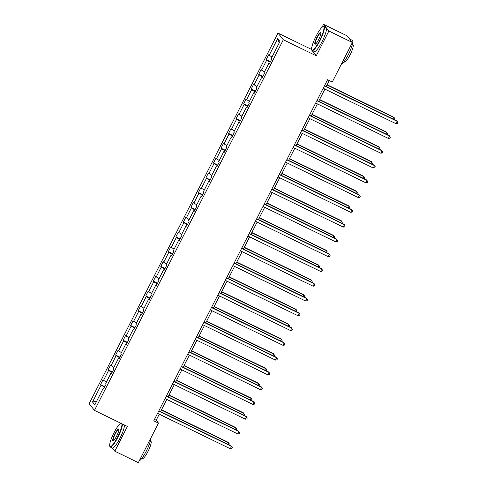 <?xml version="1.0" encoding="UTF-8"?>
<svg xmlns="http://www.w3.org/2000/svg" width="487" height="487" viewBox="0 0 487 487"><rect width="100%" height="100%" fill="white"/><g stroke="black" fill="none" stroke-linecap="round" stroke-linejoin="round"><path stroke-width="0.73" d="M120.405 423.02L120.027 423.763M109.819 443.803L109.678 444.814M277.98 33.086L89.127 403.729L94.472 410.395L283.324 39.757L277.98 33.086L310.919 49.12L316.264 55.792L328.883 31.022L323.538 24.35L322.053 27.266M311.844 47.306L310.919 49.12M323.538 24.35L347.067 35.801L352.411 42.472L328.883 31.022M112.205 447.967L114.792 451.199L138.32 462.65L158.47 423.106L156.181 420.244L159.267 414.187M104.541 387.275L100.578 384.62L104.839 386.696M96.67 401.172L92.518 401.994L101.059 385.223M106.349 382.179L102.988 379.884L100.578 384.62M103.475 380.487L108.589 370.449L108.102 369.846L112.369 371.922M113.873 367.405L110.519 365.11L108.102 369.846M110.999 365.713L116.119 355.674L115.632 355.072L119.893 357.141M121.403 352.625L118.049 350.336L115.632 355.072M118.53 350.938L123.649 340.894L123.162 340.291L127.424 342.367M128.933 337.85L125.573 335.555L123.162 340.291M126.06 336.158L131.173 326.12L130.693 325.517L134.954 327.593M136.463 323.076L133.103 320.781L130.693 325.517M133.59 321.383L138.704 311.345L138.223 310.743L142.484 312.812M143.994 308.295L140.633 306.006L138.223 310.743M141.12 306.609L146.234 296.565L145.747 295.962L150.008 298.038M151.518 293.521L148.164 291.226L145.747 295.962M148.645 291.829L153.764 281.79L153.277 281.188L157.538 283.264M159.048 278.747L155.694 276.452L153.277 281.188M156.175 277.054L161.288 267.016L160.807 266.413L165.069 268.483M166.578 263.966L163.218 261.677L160.807 266.413M163.705 262.28L168.819 252.242L168.338 251.633L172.599 253.709M174.109 249.192L170.748 246.897L168.338 251.633M171.235 247.506L176.349 237.461L175.868 236.859L180.129 238.934M181.639 234.417L178.279 232.122L175.868 236.859M178.759 232.725L183.879 222.687L183.392 222.084L187.653 224.154M189.163 219.637L185.809 217.348L183.392 222.084M186.29 217.951L191.409 207.912L190.922 207.304L195.184 209.38M196.693 204.863L193.333 202.568L190.922 207.304M193.82 203.176L198.933 193.132L198.453 192.529L202.714 194.605M204.223 190.088L200.863 187.793L198.453 192.529M201.35 188.396L206.464 178.358L205.983 177.755L210.244 179.825M211.754 175.308L208.393 173.019L205.983 177.755M208.88 173.622L213.994 163.583L213.507 162.975L217.768 165.05M219.278 160.533L215.924 158.238L213.507 162.975M216.405 158.847L221.524 148.803L221.037 148.2L225.298 150.276M226.808 145.759L223.454 143.464L221.037 148.2M223.935 144.067L229.054 134.028L228.567 133.426L232.829 135.496M234.338 130.979L230.978 128.69L228.567 133.426M231.465 129.292L236.579 119.254L236.098 118.645L240.359 120.721M241.869 116.204L238.508 113.909L236.098 118.645M238.995 114.518L244.109 104.474L243.628 103.871L247.889 105.947M249.399 101.43L246.038 99.135L243.628 103.871M246.525 99.738L251.639 89.699L251.152 89.097L255.413 91.166M256.923 86.649L253.569 84.361L251.152 89.097M254.05 84.963L259.169 74.925L258.682 74.316L262.943 76.392M264.453 71.875L261.099 69.58L258.682 74.316M261.58 70.189L266.693 60.145L266.212 59.542L270.474 61.618M271.983 57.101L268.623 54.806L266.212 59.542M269.11 55.408L277.651 38.643L279.934 41.492L271.393 58.257L271.874 58.86L269.463 63.596L268.982 62.993L263.863 73.032L264.35 73.64L261.933 78.377L261.452 77.768L256.332 87.812L256.819 88.415L254.409 93.151L253.922 92.548L248.808 102.587L249.289 103.189L246.879 107.925L246.392 107.323L241.278 117.361L241.759 117.97L239.348 122.706L238.861 122.097L233.748 132.141L234.235 132.744L231.818 137.48L231.337 136.877L226.218 146.916L226.705 147.518L224.288 152.254L223.807 151.652L218.687 161.69L219.174 162.299L216.764 167.035L216.277 166.426L211.163 176.471L211.644 177.073L209.233 181.809L208.746 181.207L203.633 191.245L204.114 191.848L201.703 196.584L201.222 195.981L196.103 206.019L196.59 206.628L194.173 211.364L193.692 210.755L188.572 220.8L189.059 221.402L186.643 226.138L186.162 225.536L181.048 235.574L181.529 236.177L179.119 240.913L178.632 240.31L173.518 250.348L173.999 250.957L171.588 255.693L171.101 255.085L165.988 265.129L166.475 265.732L164.058 270.468L163.577 269.865L158.458 279.903L158.945 280.506L156.528 285.242L156.047 284.639L150.927 294.678L151.414 295.286L149.004 300.022L148.517 299.414L143.403 309.458L143.884 310.061L141.474 314.797L140.987 314.194L135.873 324.232L136.354 324.835L133.943 329.571L133.456 328.969L128.343 339.007L128.83 339.616L126.413 344.352L125.932 343.743L120.813 353.787L121.3 354.39L118.883 359.126L118.402 358.523L113.288 368.562L113.769 369.164L111.359 373.9L110.872 373.298L105.758 383.336L106.239 383.945L103.828 388.681L103.341 388.072L94.801 404.837L92.518 401.994M352.411 42.472L332.262 82.017L327.556 79.728L153.764 420.817L158.47 423.106M111.547 373.529L110.872 373.298M112.071 372.5L108.589 370.449M119.072 358.755L118.402 358.523M119.601 357.72L116.119 355.674M126.602 343.98L125.932 343.743M127.131 342.945L123.649 340.894M134.132 329.206L133.456 328.969M134.662 328.171L131.173 326.12M141.662 314.425L140.987 314.194M142.186 313.391L138.704 311.345M149.186 299.651L148.517 299.414M149.716 298.616L146.234 296.565M156.717 284.877L156.047 284.639M157.246 283.842L153.764 281.79M164.247 270.096L163.577 269.865M164.776 269.061L161.288 267.016M171.777 255.322L171.101 255.085M172.301 254.287L168.819 252.242M179.307 240.548L178.632 240.31M179.831 239.513L176.349 237.461M186.831 225.767L186.162 225.536M187.361 224.732L183.879 222.687M194.362 210.993L193.692 210.755M194.891 209.958L191.409 207.912M201.892 196.218L201.222 195.981M202.422 195.184L198.933 193.132M209.422 181.438L208.746 181.207M209.946 180.403L206.464 178.358M216.952 166.664L216.277 166.426M217.476 165.629L213.994 163.583M224.477 151.889L223.807 151.652M225.006 150.854L221.524 148.803M232.007 137.109L231.337 136.877M232.536 136.074L229.054 134.028M239.537 122.334L238.861 122.097M240.061 121.3L236.579 119.254M247.067 107.56L246.392 107.323M247.591 106.525L244.109 104.474M254.591 92.78L253.922 92.548M255.121 91.745L251.639 89.699M262.122 78.005L261.452 77.768M262.651 76.97L259.169 74.925M269.652 63.231L268.982 62.993M270.182 62.196L266.693 60.145M114.792 451.199L127.411 426.429L94.472 410.395M316.264 55.792L283.324 39.757M160.588 411.594L166.798 399.407M168.118 396.82L174.328 384.633M175.643 382.045L181.858 369.858M183.173 367.265L189.382 355.078M190.703 352.491L196.912 340.303M198.233 337.716L204.443 325.529M205.764 322.936L211.973 310.749M213.288 308.161L219.503 295.974M220.818 293.387L227.027 281.2M228.348 278.607L234.557 266.419M235.878 263.832L242.088 251.645M243.409 249.058L249.618 236.871M250.933 234.277L257.142 222.09M258.463 219.503L264.672 207.316M265.993 204.729L272.203 192.542M273.524 189.954L279.733 177.761M281.048 175.174L287.263 162.987M288.578 160.4L294.787 148.212M296.108 145.625L302.317 133.432M303.638 130.845L309.848 118.658M311.169 116.07L317.378 103.883M318.693 101.296L324.902 89.103M326.223 86.516L329.261 80.556M154.476 419.417L156.181 420.244M279.246 42.844L277.651 38.643M104.017 388.309L103.341 388.072M324.409 85.907L397.118 121.3L395.913 123.668L323.204 88.275M324.519 85.688L396.759 120.849L397.873 122.468L397.392 123.418L395.913 123.668M393.441 119.236L394.227 117.696L393.867 117.245L327.124 84.756M394.525 119.759L394.981 118.865L394.227 117.696L327.008 84.975M319.588 40.579A13.021 2.557 -64 0 0 322.948 26.682A13.021 2.557 -64 0 0 316.063 36.178A13.021 2.557 -64 0 0 311.783 49.625A13.021 2.557 -64 0 0 319.588 40.579M322.948 26.682L323.356 26.535A13.344 2.624 116 0 1 323.946 26.517A13.344 2.624 116 0 1 319.916 40.768A13.344 2.624 116 0 1 312.27 50.514A13.344 2.624 116 0 1 311.917 50.039L311.783 49.625M318.705 39.477A6.514 1.278 116 0 1 315.266 44.226A6.514 1.278 116 0 1 316.946 37.28A6.514 1.278 116 0 1 320.848 32.757A6.514 1.278 116 0 1 318.705 39.477M320.89 33.006A6.191 1.218 -64 0 0 320.817 32.952A6.191 1.218 -64 0 0 317.268 37.475A6.191 1.218 -64 0 0 315.399 44.086A6.191 1.218 -64 0 0 315.491 44.11M349.751 39.155A13.344 2.624 116 0 1 350.019 39.21L352.369 40.354A13.344 2.624 116 0 1 348.339 54.605A13.344 2.624 116 0 1 341.271 64.339M350.019 39.21A13.344 2.624 116 0 1 350.445 40.013M352.369 44.506L352.898 44.767A9.606 1.887 116 0 1 349.995 55.025A9.606 1.887 116 0 1 344.492 62.044L343.962 61.788M323.946 26.517L326.016 27.528A13.344 2.624 116 0 1 321.986 41.779A13.344 2.624 116 0 1 314.34 51.525L312.27 50.514M120.825 423.221A13.021 2.557 -64 0 0 114.037 432.681A13.021 2.557 -64 0 0 109.758 446.129A13.021 2.557 -64 0 0 117.562 437.076A13.021 2.557 -64 0 0 121.872 423.733M122.365 423.97A13.344 2.624 116 0 1 117.891 437.271A13.344 2.624 116 0 1 110.245 447.011A13.344 2.624 116 0 1 109.885 446.542L109.758 446.129M116.679 435.981A6.514 1.278 116 0 1 113.24 440.729A6.514 1.278 116 0 1 114.92 433.777A6.514 1.278 116 0 1 118.822 429.254A6.514 1.278 116 0 1 116.679 435.981M118.865 429.504A6.191 1.218 -64 0 0 118.791 429.449A6.191 1.218 -64 0 0 115.242 433.972A6.191 1.218 -64 0 0 113.374 440.583A6.191 1.218 -64 0 0 113.465 440.607M150.8 438.154A13.344 2.624 116 0 1 146.307 451.102A13.344 2.624 116 0 1 139.245 460.836M150.343 441.009L150.873 441.265A9.606 1.887 116 0 1 147.969 451.528A9.606 1.887 116 0 1 142.466 458.541L141.936 458.285M124.435 424.981A13.344 2.624 116 0 1 119.96 438.276A13.344 2.624 116 0 1 112.314 448.022L110.245 447.011M316.879 100.687L389.588 136.074L388.382 138.442L315.673 103.055M316.988 100.462L389.229 135.623L390.343 137.243L389.862 138.192L388.382 138.442M309.348 115.462L382.064 150.848L380.852 153.216L308.143 117.83M309.464 115.242L381.698 150.398L382.812 152.023L382.332 152.967L380.852 153.216M385.917 134.01L386.702 132.47L386.337 132.02L319.594 99.531M386.995 134.54L387.451 133.639L386.702 132.47L319.478 99.75M378.387 148.785L379.172 147.244L378.813 146.794L312.064 114.311M379.464 149.314L379.927 148.419L379.172 147.244L311.954 114.53M301.818 130.236L374.533 165.629L373.328 167.997L300.613 132.604M301.934 130.017L374.174 165.178L375.288 166.798L374.801 167.747L373.328 167.997M370.857 163.565L371.642 162.025L371.283 161.574L304.533 129.085M371.94 164.089L372.397 163.194L371.642 162.025L304.424 129.305M294.294 145.016L367.003 180.403L365.798 182.771L293.089 147.378M294.404 144.791L366.644 179.953L367.758 181.572L367.277 182.522L365.798 182.771M363.326 178.339L364.112 176.799L363.752 176.349L297.003 143.86M364.41 178.869L364.866 177.968L364.112 176.799L296.893 144.079M286.764 159.791L359.473 195.177L358.268 197.545L285.559 162.159M286.873 159.572L359.114 194.727L360.228 196.352L359.747 197.296L358.268 197.545M355.796 193.114L356.587 191.574L356.222 191.123L289.479 158.634M356.88 193.643L357.336 192.749L356.587 191.574L289.363 158.859M279.234 174.565L351.949 209.958L350.737 212.326L278.028 176.933M279.349 174.346L351.584 209.507L352.698 211.127L352.217 212.076L350.737 212.326M348.272 207.894L349.057 206.354L348.692 205.898L281.949 173.415M349.349 208.418L349.806 207.523L349.057 206.354L281.833 173.634M271.703 189.34L344.419 224.732L343.213 227.1L270.498 191.708M271.819 189.12L344.053 224.282L345.167 225.901L344.686 226.851L343.213 227.1M340.742 222.669L341.527 221.128L341.168 220.678L274.418 188.189M341.825 223.198L342.282 222.297L341.527 221.128L274.309 188.408M264.179 204.12L336.888 239.507L335.683 241.875L262.968 206.488M264.289 203.901L336.529 239.056L337.643 240.681L337.156 241.625L335.683 241.875M333.211 237.443L333.997 235.903L333.638 235.452L266.888 202.963M334.295 237.973L334.752 237.072L333.997 235.903L266.779 203.189M256.649 218.894L329.358 254.287L328.153 256.655L255.444 221.262M256.759 218.675L328.999 253.837L330.113 255.456L329.632 256.406L328.153 256.655M325.681 252.223L326.467 250.677L326.107 250.227L259.364 217.744M326.765 252.747L327.221 251.852L326.467 250.677L259.248 217.963M249.119 233.669L321.828 269.061L320.623 271.429L247.913 236.037M249.228 233.45L321.469 268.611L322.583 270.23L322.102 271.18L320.623 271.429M318.157 266.998L318.942 265.458L318.577 265.007L251.834 232.518M319.235 267.521L319.691 266.626L318.942 265.458L251.718 232.737M241.589 248.449L314.304 283.836L313.092 286.204L240.383 250.817M241.704 248.23L313.938 283.385L315.052 285.011L314.572 285.954L313.092 286.204M310.627 281.772L311.412 280.232L311.047 279.781L244.304 247.293M311.704 282.302L312.167 281.401L311.412 280.232L244.194 247.518M234.058 263.224L306.773 298.616L305.568 300.984L232.853 265.592M234.174 263.004L306.408 298.166L307.528 299.785L307.041 300.735L305.568 300.984M303.097 296.553L303.882 295.006L303.523 294.556L236.773 262.073M304.18 297.076L304.637 296.181L303.882 295.006L236.664 262.292M226.534 277.998L299.243 313.391L298.038 315.759L225.323 280.366M226.644 277.779L298.884 312.94L299.998 314.559L299.511 315.509L298.038 315.759M295.566 311.327L296.352 309.787L295.993 309.336L229.243 276.847M296.65 311.85L297.107 310.956L296.352 309.787L229.133 277.066M219.004 292.778L291.713 328.165L290.508 330.533L217.799 295.146M219.113 292.559L291.354 327.714L292.468 329.34L291.987 330.283L290.508 330.533M288.036 326.101L288.821 324.561L288.462 324.111L221.719 291.622M289.12 326.631L289.576 325.73L288.821 324.561L221.603 291.847M211.474 307.553L284.183 342.945L282.977 345.313L210.268 309.921M211.589 307.334L283.824 342.495L284.938 344.114L284.457 345.064L282.977 345.313M280.512 340.882L281.297 339.336L280.932 338.885L214.189 306.402M281.589 341.405L282.046 340.51L281.297 339.336L214.073 306.621M203.943 322.327L276.659 357.72L275.447 360.088L202.738 324.695M204.059 322.108L276.293 357.269L277.407 358.889L276.926 359.838L275.447 360.088M272.982 355.656L273.767 354.116L273.408 353.665L206.658 321.177M274.065 356.18L274.522 355.285L273.767 354.116L206.549 321.396M196.419 337.107L269.128 372.494L267.923 374.862L195.208 339.476M196.529 336.888L268.769 372.044L269.883 373.669L269.396 374.613L267.923 374.862M265.452 370.43L266.237 368.89L265.878 368.44L199.128 335.951M266.535 370.96L266.992 370.059L266.237 368.89L199.019 336.176M188.889 351.882L261.598 387.275L260.393 389.643L187.684 354.25M188.999 351.663L261.239 386.824L262.353 388.443L261.872 389.393L260.393 389.643M257.921 385.211L258.707 383.665L258.347 383.214L191.598 350.731M259.005 385.734L259.461 384.84L258.707 383.665L191.488 350.95M181.359 366.656L254.068 402.049L252.863 404.417L180.153 369.024M181.468 366.437L253.709 401.598L254.823 403.218L254.342 404.167L252.863 404.417M250.397 399.985L251.182 398.445L250.817 397.995L184.074 365.506M251.475 400.509L251.931 399.614L251.182 398.445L183.958 365.725M173.829 381.437L246.544 416.823L245.332 419.191L172.623 383.805M173.944 381.218L246.178 416.373L247.293 417.998L246.812 418.942L245.332 419.191M242.867 414.76L243.652 413.219L243.287 412.769L176.544 380.28M243.944 415.289L244.401 414.388L243.652 413.219L176.428 380.505M166.298 396.211L239.014 431.604L237.808 433.972L165.093 398.579M166.414 395.992L238.648 431.153L239.762 432.773L239.281 433.722L237.808 433.972M235.337 429.54L236.122 427.994L235.763 427.543L169.013 395.06M236.42 430.064L236.877 429.169L236.122 427.994L168.904 395.28M158.774 410.985L231.483 446.378L230.278 448.746L157.563 413.353M158.884 410.766L231.124 445.928L232.238 447.547L231.751 448.497L230.278 448.746M227.806 444.314L228.592 442.774L228.233 442.324L161.483 409.835M228.89 444.838L229.347 443.943L228.592 442.774L161.374 410.054"/></g></svg>
